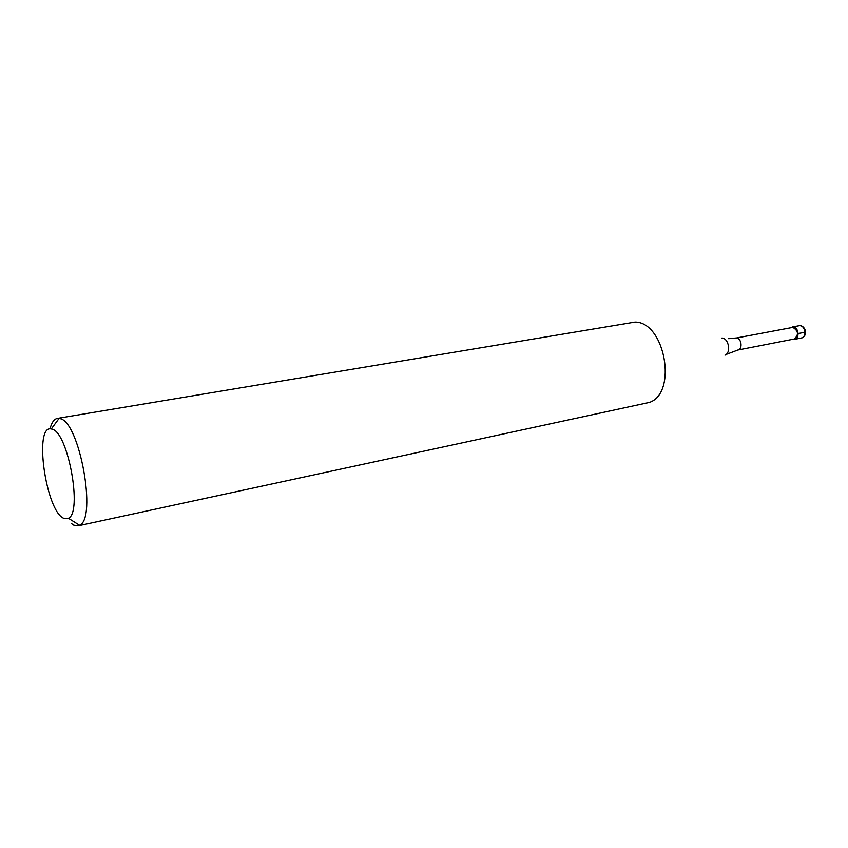 <?xml version="1.0" encoding="UTF-8"?>
<svg xmlns="http://www.w3.org/2000/svg" width="848" height="848" viewBox="0 0 848 848"><rect width="100%" height="100%" fill="white"/><g stroke="black" fill="none" stroke-linecap="round" stroke-linejoin="round"><path stroke-width="1.27" d="M793.569 339.391L792.901 339.285L793.569 339.391C799.749 340.196 799.272 327.084 793.113 326.957C798.657 327.021 800.003 338.617 794.555 339.338L793.569 339.391M790.675 327.678L793.113 326.957L790.675 327.678M792.869 327.381L736.424 337.981C741.576 338.087 742.933 349.376 737.866 350.023L794.226 339.02C798.943 334.833 798.487 330.953 792.869 327.381M77.963 525.866L649.409 402.408C677.743 393.133 665.012 321.88 635.014 322.07L57.388 418.393L60.144 418.647C79.553 421.827 97.16 518.775 79.553 525.241L77.963 525.866L73.787 525.156L71.444 523.566M49.99 428.929C51.611 422.58 54.071 419.06 57.388 418.393M52.173 429.205C68.094 432.247 82.712 512.605 68.412 518.287L63.685 518.287C45.76 510.984 33.528 424.276 51.304 428.971L52.173 429.205M804.964 332.225L798.148 333.54M794.555 339.338L801.36 338.013C806.819 337.292 805.483 325.727 799.929 325.685L800.099 325.664M724.987 355.153C731.368 352.874 728.739 338.129 721.934 338.023M792.191 327.01L799.007 325.738M800.385 325.685C805.261 326.088 808.653 335.522 801.36 338.013M735.566 338.023L728.623 338.67M726.121 354.453L737.866 350.023M68.412 518.287L79.553 525.241M51.304 428.971L59.095 418.393"/></g></svg>

